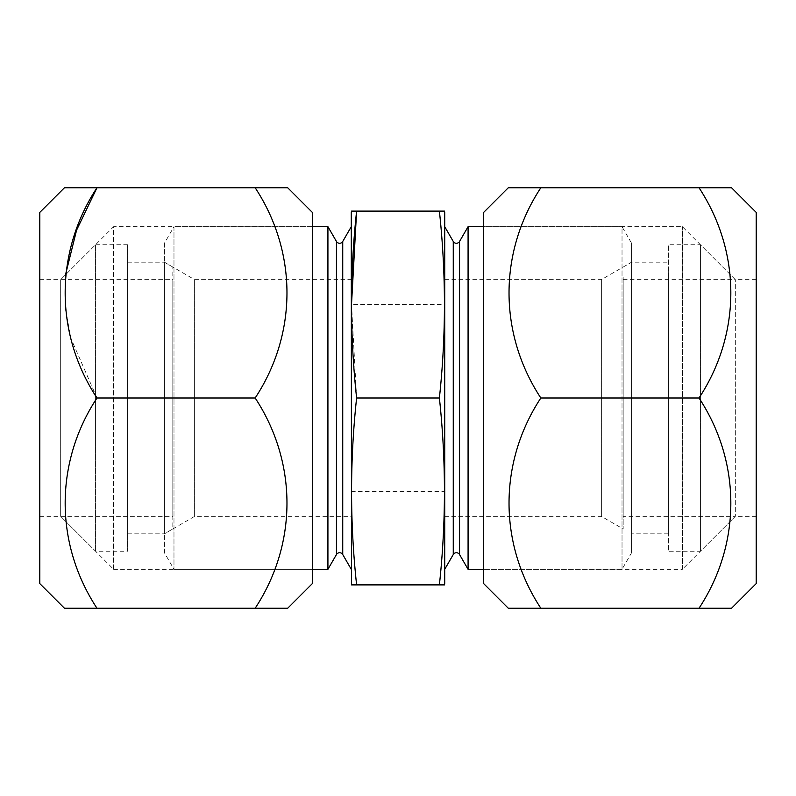 <?xml version="1.0" encoding="UTF-8"?>
<svg xmlns="http://www.w3.org/2000/svg" width="796" height="796" viewBox="0 0 796 796"><rect width="100%" height="100%" fill="white"/><g stroke="black" fill="none" stroke-linecap="round" stroke-linejoin="round"><path stroke-width="0.6" stroke-dasharray="3.98 2.98" d="M39.8 516.365L39.8 279.635L39.8 516.365L60.675 516.365L60.675 279.635L60.675 516.365L60.675 279.635L172.822 279.635L172.822 516.365L172.822 279.635M39.8 279.635L60.675 279.635L60.675 516.365L172.822 516.365M127.649 244.72L95.59 244.72L95.59 551.28L95.59 244.72L60.675 279.635L113.619 226.691L113.619 569.309L60.675 516.365L95.59 551.28L127.649 551.28L127.649 244.72L127.649 551.28M127.649 533.817L127.649 262.183L127.649 533.817L164.394 533.817L164.394 262.183L164.394 533.817L164.394 262.183L164.394 533.817L172.822 528.952L172.822 267.048L172.822 528.952M127.649 262.183L164.394 262.183L172.822 267.048M483.66 212.403L483.66 583.597M540.832 398C498.784 334.051 498.077 252.929 540.832 187.756L699.027 187.756C741.066 251.705 741.782 332.827 699.027 398C741.066 461.949 741.782 543.071 699.027 608.243L540.832 608.243C498.784 544.295 498.077 463.173 540.832 398L699.027 398M756.2 212.403L756.2 583.597M730.022 608.243L731.544 608.243M731.544 187.756L699.027 187.756M756.2 279.635L756.2 516.365L756.2 279.635L735.325 279.635L682.381 226.691L483.66 226.691L483.66 569.309L483.66 226.691L622.024 226.691L622.024 569.309L622.024 226.691L631.606 243.287L631.606 552.713L622.024 569.309L483.66 569.309L682.381 569.309L682.381 226.691L682.381 569.309L735.325 516.365L735.325 279.635L735.325 516.365L735.325 279.635L735.325 516.365L623.178 516.365L623.178 279.635L623.178 516.365M756.2 516.365L735.325 516.365L700.41 551.28L700.41 244.72L700.41 551.28L668.351 551.28L668.351 244.72L668.351 551.28M668.351 272.54L668.351 533.817L668.351 272.54M631.606 272.54L631.606 533.817L631.606 272.54M623.178 277.038L623.178 528.952L623.178 277.038M113.619 569.309L113.619 226.691L312.34 226.691L312.34 569.309L312.34 226.691L173.976 226.691L173.976 569.309L312.34 569.309L113.619 569.309M287.694 187.756L255.168 187.756C297.216 251.705 297.923 332.827 255.168 398C297.216 461.949 297.923 543.071 255.168 608.243L287.694 608.243M64.456 187.756L255.168 187.756M65.978 608.243L96.973 608.243C54.934 544.295 54.218 463.173 96.973 398L255.168 398M96.973 398L70.963 338.529L65.083 306.928L65.491 274.819M96.973 608.243L255.168 608.243M312.34 583.597L312.34 212.403M39.8 583.597L39.8 212.403M164.394 243.287L164.394 552.713L173.976 569.309L173.976 226.691L164.394 243.287L164.394 552.713M444.725 226.691L444.725 569.309L444.725 226.691M351.275 226.691L351.275 569.309L351.275 226.691M164.394 262.183L194.632 279.635L351.275 279.635L351.275 516.365L194.632 516.365L194.632 279.635L194.632 516.365L164.394 533.817M351.275 516.365L351.275 279.635M351.275 304.56L351.275 491.44L351.275 304.56L444.725 304.56L444.725 491.44L444.725 304.56M351.275 491.44L444.725 491.44M444.725 279.635L444.725 516.365L444.725 279.635L601.368 279.635L631.606 262.183L631.606 533.817L631.606 262.183L668.351 262.183M444.725 516.365L601.368 516.365L601.368 279.635L601.368 516.365L623.178 528.952M327.922 569.309L327.922 226.691M468.078 569.309L468.078 226.691M631.606 552.713L631.606 243.287M351.504 211.109L439.392 211.109C446.108 273.406 446.108 335.703 439.392 398C446.108 460.297 446.108 522.594 439.392 584.891L444.496 584.891M444.496 211.109L439.392 211.109M351.504 584.891L356.608 584.891C349.892 522.594 349.892 460.297 356.608 398L439.392 398M356.608 398L351.504 304.56M356.608 584.891L439.392 584.891M351.275 583.597L351.275 212.403M444.725 583.597L444.725 212.403M342.738 554.523L342.738 241.477M459.541 554.523L459.541 241.477M453.262 554.523L453.262 241.477M336.459 554.523L336.459 241.477M623.178 279.635L735.325 279.635L700.41 244.72L668.351 244.72M623.178 267.048L631.606 262.183M668.351 533.817L631.606 533.817"/><path stroke-width="1.19" d="M508.306 608.243L540.832 608.243L508.306 608.243L483.66 583.597L483.66 212.403L508.306 187.756L540.832 187.756L508.306 187.756M699.027 187.756L540.832 187.756C498.784 251.705 498.077 332.827 540.832 398C498.784 461.949 498.077 543.071 540.832 608.243L699.027 608.243C741.066 544.295 741.782 463.173 699.027 398C741.066 334.051 741.782 252.929 699.027 187.756L731.544 187.756L756.2 212.403L756.2 583.597L731.544 608.243L699.027 608.243L730.022 608.243M699.027 398L540.832 398M312.34 212.403L312.34 583.597L287.694 608.243L255.168 608.243C297.216 544.295 297.923 463.173 255.168 398C297.216 334.051 297.923 252.929 255.168 187.756L287.694 187.756L312.34 212.403M65.491 274.819L76.575 230.153L96.973 187.756L64.456 187.756L39.8 212.403L39.8 583.597L64.456 608.243L65.978 608.243M255.168 187.756L96.973 187.756C54.934 251.705 54.218 332.827 96.973 398C54.934 461.949 54.218 543.071 96.973 608.243L64.456 608.243M96.973 398L255.168 398M96.973 608.243L255.168 608.243M444.725 226.691L453.262 241.477A3.632 3.632 0 0 0 459.541 241.477L459.541 554.523A3.632 3.632 0 0 0 453.262 554.523L444.725 569.309M336.459 241.477A3.632 3.632 0 0 0 342.738 241.477L342.738 554.523A3.632 3.632 0 0 0 336.459 554.523L327.922 569.309L327.922 226.691L336.459 241.477L336.459 554.523M459.541 554.523L468.078 569.309L483.66 569.309M459.541 241.477L468.078 226.691L468.078 569.309M342.738 554.523L351.275 569.309M342.738 241.477L351.275 226.691M351.504 304.56L356.608 211.109L351.504 211.109L351.275 212.403L351.504 584.891L439.392 584.891C446.108 522.594 446.108 460.297 439.392 398C446.108 335.703 446.108 273.406 439.392 211.109L444.496 211.109L444.725 212.403L444.725 583.597L444.496 584.891L439.392 584.891M439.392 211.109L356.608 211.109C349.892 273.406 349.892 335.703 356.608 398C349.892 460.297 349.892 522.594 356.608 584.891M468.078 226.691L483.66 226.691M312.34 569.309L327.922 569.309M312.34 226.691L327.922 226.691M356.608 398L439.392 398M453.262 241.477L453.262 554.523"/></g></svg>
